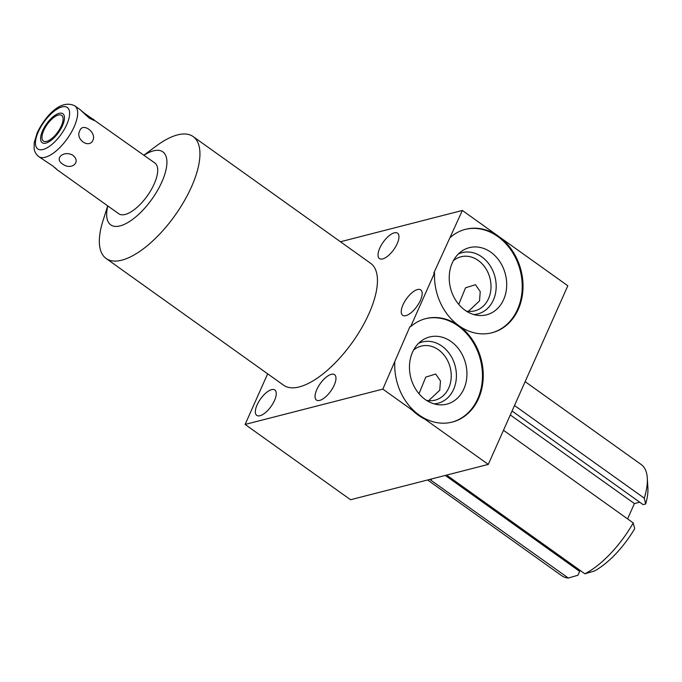 <?xml version="1.0" encoding="UTF-8"?>
<svg xmlns="http://www.w3.org/2000/svg" width="682" height="682" viewBox="0 0 682 682"><rect width="100%" height="100%" fill="white"/><g stroke="black" fill="none" stroke-linecap="round" stroke-linejoin="round"><path stroke-width="1.02" d="M79.803 130.782C82.531 122.129 96.622 132.189 92.982 140.194C89.027 149.162 74.943 139.085 79.803 130.782M55.353 167.925L57.245 169.844L118.694 213.713A31.142 12.898 -54.5 0 0 154.209 183.901A31.142 12.898 -54.5 0 0 154.891 163.024L82.616 111.976M84.773 113.647C78.379 108.106 79.939 109.657 89.47 118.284L94.431 120.595L93.443 119.145M57.245 169.844L53.187 166.255L38.652 156.562A31.142 12.898 -54.5 0 0 74.159 126.75A31.142 12.898 125.5 0 0 74.841 105.872C60.289 98.575 44.79 117.108 37.314 132.555L34.245 142.495L34.1 148.378C34.211 148.667 34.057 152.623 38.652 156.562M62.403 163.893C71.116 170.722 81.465 162.35 72.974 155.343C64.168 149.997 53.81 158.377 62.403 163.893M61.329 125.948A15.729 6.522 -54.5 0 0 61.67 115.403A15.729 6.522 -54.5 0 0 43.733 130.467A15.729 6.522 -54.5 0 0 43.384 141.012A15.729 6.522 -54.5 0 0 61.329 125.948M144.013 155.249A44.85 18.576 125.5 0 1 161.873 181.932A44.85 18.576 125.5 0 1 124.167 224.438A44.85 18.576 125.5 0 1 107.816 205.947M107.713 205.87L102.965 220.823A74.892 31.022 -54.5 0 0 106.128 258.487A74.892 31.022 -54.5 0 0 121.746 260.183A74.892 31.022 -54.5 0 0 191.514 186.8A74.892 31.022 -54.5 0 0 193.159 136.588A74.892 31.022 -54.5 0 0 177.533 134.9A74.892 31.022 -54.5 0 0 156.502 145.837L143.902 155.181M106.128 258.487L283.635 385.228A74.892 31.022 -54.5 0 0 299.262 386.924A74.892 31.022 -54.5 0 0 361.613 328.016A74.892 31.022 -54.5 0 0 370.667 263.329L193.159 136.588M340.437 241.752L462.362 210.465L433.769 273.115L434.562 272.911L410.632 326.669L409.831 326.874L382.832 389.115L245.111 424.443L267.651 373.813M274.522 400.445A15.592 6.462 125.5 0 1 256.747 415.372A15.592 6.462 125.5 0 1 257.088 404.92A15.592 6.462 125.5 0 1 274.863 389.993A15.592 6.462 125.5 0 1 274.522 400.445M334.223 385.125A15.592 6.462 125.5 0 1 316.448 400.053A15.592 6.462 125.5 0 1 316.789 389.601A15.592 6.462 125.5 0 1 334.564 374.674A15.592 6.462 125.5 0 1 334.223 385.125M397.214 243.636A15.592 6.462 125.5 0 1 379.439 258.563A15.592 6.462 125.5 0 1 379.78 248.112A15.592 6.462 125.5 0 1 397.555 233.184A15.592 6.462 125.5 0 1 397.214 243.636M420.41 300.353A15.592 6.462 125.5 0 1 402.636 315.28A15.592 6.462 125.5 0 1 402.977 304.828A15.592 6.462 125.5 0 1 420.751 289.901A15.592 6.462 125.5 0 1 420.41 300.353M245.111 424.443L350.574 499.744L488.286 464.408L567.825 285.767L498.644 236.373A53.392 43.597 -104.4 0 1 522.881 290.421A53.392 43.597 -104.4 0 1 492.029 332.748A53.392 43.597 -104.4 0 1 458.875 325.689A53.392 43.597 -104.4 0 1 483.112 379.746A53.392 43.597 -104.4 0 1 452.26 422.073A53.392 43.597 -104.4 0 1 419.106 415.014L488.286 464.408M382.832 389.115L419.106 415.014A53.392 43.597 -104.4 0 1 394.793 362.236M450.401 237.353A53.392 43.597 -104.4 0 1 465.491 229.314A53.392 43.597 -104.4 0 1 498.644 236.373L462.362 210.465M410.632 326.669A53.392 43.597 -104.4 0 1 425.721 318.639A53.392 43.597 -104.4 0 1 458.875 325.689A53.392 43.597 -104.4 0 1 434.562 272.911M412.184 410.07A53.392 43.597 75.6 0 0 424.963 419.191M451.859 422.167A53.392 43.597 75.6 0 0 480.426 359.721A53.392 43.597 75.6 0 0 425.329 318.741M463.879 388.893A34.671 28.312 75.6 0 0 457.008 346.933A34.671 28.312 75.6 0 0 421.732 340.65A34.671 28.312 75.6 0 0 412.516 352.227A34.671 28.312 75.6 0 0 438.168 404.699A34.671 28.312 75.6 0 0 463.879 388.893M434.076 403.872A31.628 25.822 -104.4 0 0 453.624 389.337A31.628 25.822 75.6 0 0 448.79 352.816A31.628 25.822 75.6 0 0 418.543 343.344M413.573 350.071A27.902 22.787 75.6 0 1 421.178 346.115A27.902 22.787 75.6 0 1 445.738 357.394A27.902 22.787 75.6 0 1 448.782 387.905A27.902 22.787 -104.4 0 1 435.048 400.172A27.902 22.787 -104.4 0 1 426.472 400.368M428.637 400.684L439.762 390.215L440.461 380.923L435.696 374.026L425.764 377.12L418.995 393.727M491.628 332.85A53.392 43.597 75.6 0 0 520.196 270.404A53.392 43.597 75.6 0 0 465.098 229.416M503.64 299.568A34.671 28.312 75.6 0 0 496.777 257.608A34.671 28.312 75.6 0 0 461.501 251.326A34.671 28.312 75.6 0 0 452.285 262.902A34.671 28.312 75.6 0 0 477.937 315.382A34.671 28.312 75.6 0 0 503.64 299.568M473.845 314.547A31.628 25.822 -104.4 0 0 493.393 300.012A31.628 25.822 75.6 0 0 488.559 263.491A31.628 25.822 75.6 0 0 458.313 254.019M453.342 260.746A27.902 22.787 75.6 0 1 460.947 256.79A27.902 22.787 75.6 0 1 485.507 268.077A27.902 22.787 75.6 0 1 488.551 298.58A27.902 22.787 -104.4 0 1 474.817 310.856A27.902 22.787 -104.4 0 1 466.241 311.043M468.406 311.359L479.531 300.898L480.23 291.606L475.465 284.709L465.533 287.795L458.764 304.402M427.614 479.975L561.746 575.744A68.336 28.312 -54.5 0 0 568.328 578.055L429.796 479.42M447.392 474.902L447.69 475.857L584.892 573.809A68.336 28.312 -54.5 0 0 633.246 522.941L503.478 430.291M525.131 381.656L641.165 464.502A68.336 28.312 125.5 0 1 647.303 478.091A68.336 28.312 125.5 0 1 644.277 498.167L514.509 405.517M647.303 478.091L647.9 487.86A59.794 24.774 125.5 0 1 645.692 503.947L643.109 504.612L512.054 411.033M644.277 498.167L645.692 503.947M584.892 573.809L594.482 570.979A59.794 24.774 125.5 0 0 634.661 528.721L633.246 522.941M445.295 475.439L579.649 571.371L577.927 575.233L568.328 578.055M627.585 518.9L634.405 503.572L639.742 502.199M577.986 570.186L578.43 569.197M634.405 503.572L510.307 414.963M431.135 480.102L431.646 478.943M62.48 125.65A17.8 7.374 -54.5 0 0 62.872 113.724A17.8 7.374 -54.5 0 0 42.582 130.756A17.8 7.374 -54.5 0 0 42.19 142.691A17.8 7.374 -54.5 0 0 62.48 125.65M38.303 131.856A25.447 10.545 -54.5 0 0 43.051 149.494A25.447 10.545 -54.5 0 0 66.759 124.559A25.447 10.545 125.5 0 0 62.011 106.921A25.447 10.545 125.5 0 0 38.303 131.856M80.715 110.066L74.841 105.872"/></g></svg>
